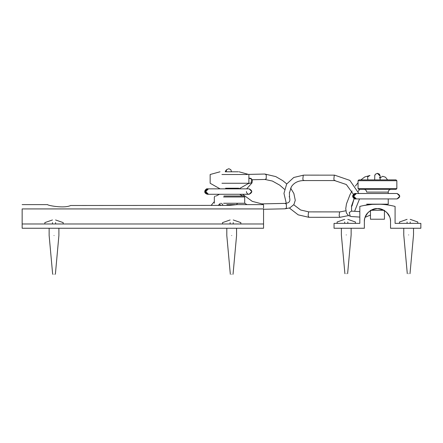 <?xml version="1.0" encoding="UTF-8"?>
<svg xmlns="http://www.w3.org/2000/svg" width="443" height="443" viewBox="0 0 443 443"><rect width="100%" height="100%" fill="white"/><g stroke="black" fill="none" stroke-linecap="round" stroke-linejoin="round"><path stroke-width="0.66" d="M263.557 204.622L236.977 204.622L229.518 205.386L70.647 205.497C63.997 208.786 46.952 205.292 47.645 204.622L22.15 204.622M263.557 223.981L263.557 208.924C263.557 203.232 263.557 203.232 263.557 208.924L22.15 208.924C22.15 203.232 22.15 203.232 22.15 208.924L22.15 228.25L263.557 228.25L263.557 223.981L22.15 223.981M369.994 204.566L370.464 204.173M371.599 209.976L372.674 209.495M372.508 209.561L373.759 209.124M374.717 208.88L377.137 208.598M377.763 208.598L380.183 208.88M381.146 209.124L382.398 209.561M377.442 208.592L375.038 208.814M374.878 208.847L373.15 209.317M382.486 204.367L383.594 204.456M389.547 216.682L387.077 212.812M386.296 212.036L383.965 210.331M364.362 221.677C364.473 214.334 368.836 209.976 377.453 208.592C386.063 209.976 390.427 214.334 390.538 221.677L390.538 228.25L420.85 228.25L420.85 223.366L395.084 223.366L395.084 206.427C383.173 203.42 371.422 203.42 359.821 206.427L359.821 223.366L334.05 223.366L334.05 228.25L364.362 228.25L364.362 221.677C363.781 215.204 370.974 208.005 377.453 208.592C383.926 208.005 391.125 215.204 390.538 221.677M370.935 210.331L368.604 212.036M367.823 212.812L365.353 216.682M391.014 205.519L388.577 205.081M388.522 205.076L387.221 204.876M380.321 204.24L372.347 204.356L363.93 205.491M363.941 205.491L364.954 205.297M365.287 205.236L365.702 205.164M366.444 205.043L367.419 204.893M367.463 204.887L368.15 204.788M396.031 189.388L396.845 188.574L358.055 188.574L358.055 180.711L396.834 180.711L396.031 179.897M358.88 179.897L396.02 179.897L358.869 179.897L358.055 180.711M358.88 189.388L396.02 189.388L358.869 189.388L358.055 188.574M366.677 204.173L388.234 204.173L388.234 198.924M383.871 210.275L371.035 210.275M384.435 210.275L384.435 219.224L370.464 219.224L370.464 210.275M223.577 196.969L244.708 196.969L244.708 203.265L223.577 203.265M244.708 196.969L243.755 196.022L223.948 196.022M238.96 188.851L248.883 183.264L221.943 183.264M247.338 174.503L221.943 174.503M238.251 171.79L225.803 171.79M407.084 221.998C407.084 218.521 407.084 218.521 407.084 221.998C397.216 221.998 397.216 221.998 407.084 221.998L407.084 223.366M410.201 221.998C420.069 221.998 420.069 221.998 410.201 221.998C410.201 218.521 410.201 218.521 410.201 221.998L410.201 223.366M408.645 273.669C406.895 273.669 406.895 273.669 408.645 273.669C410.395 273.669 410.395 273.669 408.645 273.669M408.645 234.917C402.349 234.917 402.349 234.917 408.645 234.917C414.941 234.917 414.941 234.917 408.645 234.917M347.816 221.998C357.684 221.998 357.684 221.998 347.816 221.998C347.816 218.521 347.816 218.521 347.816 221.998L347.816 223.366M344.698 221.998C344.698 218.521 344.698 218.521 344.698 221.998C334.83 221.998 334.83 221.998 344.698 221.998L344.698 223.366M346.26 273.669C348.004 273.669 348.004 273.669 346.26 273.669C344.51 273.669 344.51 273.669 346.26 273.669M346.26 234.917C352.556 234.917 352.556 234.917 346.26 234.917C339.964 234.917 339.964 234.917 346.26 234.917M230.127 222.607C230.127 219.13 230.127 219.13 230.127 222.607C220.26 222.607 220.26 222.607 230.127 222.607L230.127 223.981M233.245 222.607C243.113 222.607 243.113 222.607 233.245 222.607C233.245 219.13 233.245 219.13 233.245 222.607L233.245 223.981M231.683 228.25C237.98 228.25 237.98 228.25 231.683 228.25C225.393 228.25 225.393 228.25 231.683 228.25M231.683 274.283C229.939 274.283 229.939 274.283 231.683 274.283C233.433 274.283 233.433 274.283 231.683 274.283M231.683 235.526C225.393 235.526 225.393 235.526 231.683 235.526C237.98 235.526 237.98 235.526 231.683 235.526M52.462 222.607C52.462 219.13 52.462 219.13 52.462 222.607C42.594 222.607 42.594 222.607 52.462 222.607L52.462 223.981M55.58 222.607C65.448 222.607 65.448 222.607 55.58 222.607C55.58 219.13 55.58 219.13 55.58 222.607L55.58 223.981M54.024 228.25C60.314 228.25 60.314 228.25 54.024 228.25C47.728 228.25 47.728 228.25 54.024 228.25M54.024 274.283C52.274 274.283 52.274 274.283 54.024 274.283C55.768 274.283 55.768 274.283 54.024 274.283M54.024 235.526C47.728 235.526 47.728 235.526 54.024 235.526C60.314 235.526 60.314 235.526 54.024 235.526M355.447 198.924L356.399 198.924L353.691 196.21L356.399 193.497L355.441 193.497C354.727 193.248 353.868 193.862 352.872 195.346C351.825 197.069 354.821 199.516 355.441 198.924L352.739 196.21L355.447 193.497L397.078 193.497L399.78 196.21L397.078 198.924C400.577 197.129 400.577 195.324 397.078 193.497M375.398 174.21L377.43 173.302L380.138 176.015L380.111 176.419M379.701 177.482L379.413 177.859M374.706 175.744L375.387 174.226L377.403 173.329L380.111 176.048M376.273 219.224L378.388 219.224L376.273 219.224M289.55 196.902L289.401 192.445M207.485 188.851L207.479 188.851C206.46 187.987 201.87 192.683 207.479 194.278L204.777 191.564L207.49 188.851L249.143 188.851L251.845 191.564L249.143 194.278C252.643 192.483 252.643 190.673 249.143 188.851M363.958 189.388C365.597 189.554 366.505 190.462 366.671 192.101L388.229 192.101C388.4 190.462 389.303 189.554 390.947 189.388M226.866 204.622L235.759 204.622M238.755 188.225L225.592 188.225M387.586 179.897L385.488 177.211L382.719 176.281L380.376 177.682L380.144 178.291M367.851 179.897L367.629 176.879L369.971 175.478L364.833 176.923L360.846 179.897M352.047 190.999L350.048 194.627L346.47 203.88L345.745 208.636L346.387 212.939L348.392 215.542L351.249 216.533L350.197 216.201L349.245 212.518L351.532 211.117M247.908 183.784L251.231 182.898L251.552 179.083L248.883 178.169M219.368 204.278L221.018 205.386M290.608 188.131L293.853 193.441L295.271 200.314L293.914 204.544L289.86 207.867L285.093 208.808L286.377 208.055L286.388 204.217L284.971 203.387C287.313 203.221 288.747 202.672 289.262 201.737C290.076 200.878 290.071 199.129 289.246 196.493M286.737 183.917L282.717 180.622L275.756 176.585L264.836 174.038L266.249 174.874L266.237 178.706L264.953 179.465L272.384 181.043L279.749 185.168L284.478 189.311M263.557 207.961L263.557 205.308M263.175 204.622L261.835 203.885L252.244 201.344L242.542 194.278M303.948 180.295C303.477 180.844 303.112 180.417 302.851 179.011L303.245 175.4L303.599 175.135L293.753 177.482L286.649 184.066L283.963 193.392L286.272 203.271M289.406 208.049L298.205 214.849L308.876 217.308L308.134 215.763L308.527 212.147L308.876 211.887L300.653 210.004L293.753 204.782M308.876 217.308L339.892 217.319L339.15 215.774L339.543 212.158L339.897 211.898L308.876 211.887M358.847 193.497L349.848 180.384L334.615 175.146L334.26 175.411L333.867 179.022C334.127 180.428 334.493 180.855 334.963 180.312M226.03 171.79L226.722 169.591L228.893 168.717L230.831 169.702L231.517 171.79M225.232 171.79L225.897 170.489L225.21 171.79M207.49 194.278L208.465 194.278L205.757 191.564L208.465 188.851M396.845 188.574L396.845 180.711M396.12 193.497L388.234 193.497L388.234 192.101M384.435 204.539L384.435 204.173M372.026 210.275L372.026 209.772M382.874 210.275L382.874 209.772M222.735 205.386L222.735 204.622L221.378 203.265M237.653 203.265L236.296 204.749M239.563 194.278L242.902 196.022M219.468 194.278L216.129 196.022M220.077 188.851L210.148 183.264L210.148 174.503L220.021 171.79M248.883 183.264L248.883 174.503L239.01 171.79M214.329 203.265L214.329 196.969L215.276 196.022M399.492 221.998L407.084 219.357L399.492 221.998L399.492 223.366M403.761 228.25L403.761 234.917L407.289 273.669M413.524 228.25L413.524 234.917L410.002 273.669M417.799 223.366L417.799 221.998L410.201 219.357L417.799 221.998M355.413 221.998L347.816 219.357L355.413 221.998L355.413 223.366M351.138 228.25L351.138 234.917L347.617 273.669M341.376 228.25L341.376 234.917L344.903 273.669M337.101 223.366L337.101 221.998L344.698 219.357L337.101 221.998M236.568 228.25L236.568 235.526L233.04 274.283M226.805 228.25L226.805 235.526L230.332 274.283M230.127 219.972L222.53 222.607L222.53 223.981M240.842 223.981L240.842 222.607L233.245 219.972M58.902 228.25L58.902 235.526L55.375 274.283M49.14 228.25L49.14 235.526L52.667 274.283M52.462 219.972L44.865 222.607L44.865 223.981M63.177 223.981L63.177 222.607L55.58 219.972M366.671 193.497L356.399 193.497M356.399 198.924L397.078 198.924M365.115 217.308L370.464 215.049M358.055 182.732L355.352 186.06M359.633 189.388L358.193 191.431M354.107 198.685L351.57 205.879L351.537 211.117M351.592 211.123L359.821 211.638M359.821 217.076L351.249 216.533M380.144 179.897L380.133 175.821L379.369 174.116L377.453 173.302L375.409 174.199L374.8 175.273L374.673 179.897M380.094 179.897L380.111 176.12M249.187 178.125L251.048 178.451L252.421 180.079L252.012 182.898L246.646 188.851M211.117 205.386L214.329 201.637M218.249 205.386L220.42 203.265M244.708 203.176L246.934 204.622M261.835 203.885L284.971 203.387M285.093 208.808L263.557 209.273M248.656 174.392L264.836 174.038M252.283 179.736L264.953 179.465M353.453 194.361L346.321 184.521L334.615 180.572L303.593 180.561C298.1 180.711 294.025 182.765 291.378 186.736L289.406 192.949M339.897 211.898L345.839 210.802M351.404 206.72L352.113 205.724L354.107 198.575M339.892 217.319L348.458 215.591M354.599 211.311L359.528 198.924M303.599 175.135L334.615 175.146M226.722 169.591L225.897 170.489M208.465 194.278L249.143 194.278C247.504 194.112 246.596 193.209 246.43 191.564"/></g></svg>
